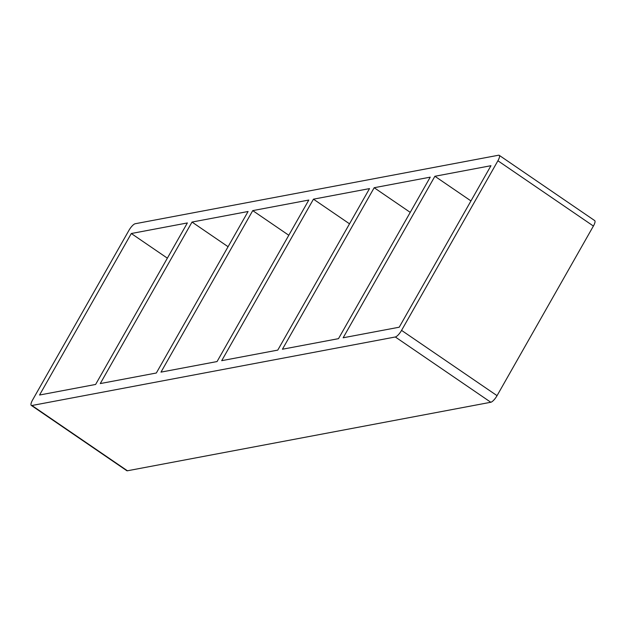 <?xml version="1.0" encoding="UTF-8"?>
<svg xmlns="http://www.w3.org/2000/svg" width="626" height="626" viewBox="0 0 626 626"><rect width="100%" height="100%" fill="white"/><g stroke="black" fill="none" stroke-linecap="round" stroke-linejoin="round"><path stroke-width="0.94" d="M192.018 222.066L248.084 211.494L156.336 373.002L100.27 383.574L192.018 222.066L228.075 246.714M187.37 222.942L95.621 384.45L39.555 395.022L131.304 233.514L187.37 222.942M252.74 210.618L308.806 200.046L217.058 361.554L160.992 372.126L252.74 210.618L288.797 235.266M313.462 199.17L369.528 188.598L277.772 350.106L221.706 360.678L313.462 199.17L349.519 223.818M374.176 187.722L430.242 177.15L338.494 338.658L282.428 349.23L374.176 187.722L410.233 212.37M167.361 258.162L131.304 233.514M434.898 176.274L490.964 165.702L399.216 327.21L343.15 337.782L434.898 176.274L470.955 200.923M499.212 155.318L594.7 220.595A7.246 2.089 124.4 0 1 593.401 226.049L497.052 395.655A7.246 2.089 124.4 0 1 490.807 402.26L127.422 470.775A7.246 2.089 124.4 0 1 126.788 470.682L31.3 405.405A7.246 2.089 -55.6 0 0 31.942 405.499L395.319 336.984A7.246 2.089 -55.6 0 0 401.563 330.379L497.913 160.772A7.246 2.089 -55.6 0 0 499.212 155.318A7.246 2.089 -55.6 0 0 498.578 155.225L135.193 223.74A7.246 2.089 -55.6 0 0 128.948 230.345L32.599 399.951A7.246 2.089 -55.6 0 0 31.3 405.405M593.401 226.049L497.913 160.772M497.052 395.655L401.563 330.379M490.807 402.26L395.319 336.984M127.422 470.775L31.942 405.499"/></g></svg>
